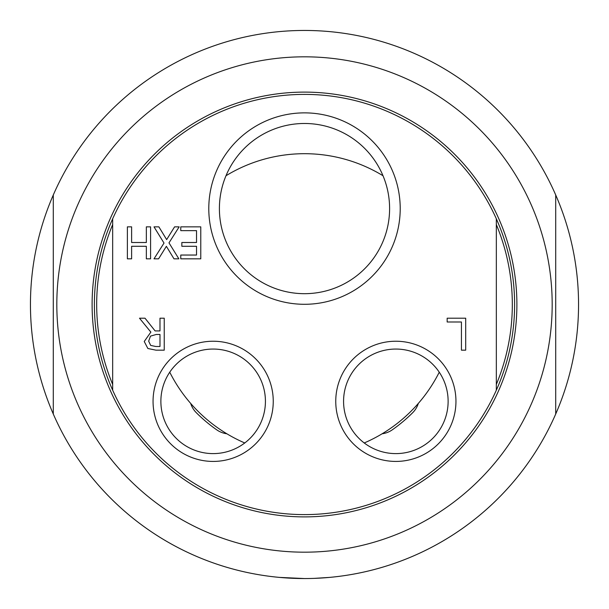 <?xml version="1.0" encoding="UTF-8"?>
<svg xmlns="http://www.w3.org/2000/svg" width="609" height="609" viewBox="0 0 609 609"><rect width="100%" height="100%" fill="white"/><g stroke="black" fill="none" stroke-linecap="round" stroke-linejoin="round"><path stroke-width="0.91" d="M383.008 175.742A150.804 150.804 0 0 0 225.992 175.742M364.235 442.964A150.804 150.804 0 0 0 439.256 372.198M169.744 372.198A150.804 150.804 0 0 0 244.765 442.964M226.852 433.775A22.837 22.837 0 0 1 216.735 429.84A153.011 153.011 0 0 1 196.304 412.696A22.837 22.837 0 0 1 190.67 403.417M418.33 403.417A22.837 22.837 0 0 1 412.696 412.696A153.011 153.011 0 0 1 392.265 429.84A22.837 22.837 0 0 1 382.147 433.775M392.265 429.84A153.011 153.011 0 0 0 412.696 412.689M112.665 224.569A207.821 207.821 0 0 0 112.665 384.431M112.665 218.806A210.105 210.105 0 0 0 304.5 514.605A210.105 210.105 0 0 0 496.335 218.806A210.105 210.105 0 0 0 112.665 218.806L112.665 390.194M496.335 384.431A207.821 207.821 0 0 0 496.335 224.569M148.665 341.162L150.682 345.41L155.767 346.498L159.984 346.498L159.984 334.47L156.254 334.47L150.476 336.13L148.665 341.162M496.335 390.194L496.335 218.806M145.011 318.202L155.112 330.923L159.984 330.923L159.984 318.202L164.24 318.202L164.24 350.175L155.995 350.175L147.865 348.493L144.234 341.497L150.865 332.118L139.491 318.202L145.011 318.202M465.695 318.202L465.695 350.175L461.439 350.175L461.439 321.986L447.166 321.986L447.166 318.202L465.695 318.202M200.78 258.825L180.774 258.825L180.774 255.042L196.524 255.042L196.524 246.287L181.84 246.287L181.84 242.504L196.524 242.504L196.524 230.636L180.774 230.636L180.774 226.852L200.78 226.852L200.78 258.825M158.88 226.852L166.653 239.603L174.585 226.852L179.168 226.852L168.982 242.862L178.856 258.825L173.984 258.825L166.371 246.31L158.599 258.825L154.008 258.825L164.011 243.075L154.008 226.852L158.88 226.852M131.62 226.852L131.62 242.504L146.343 242.504L146.343 226.852L150.59 226.852L150.59 258.825L146.343 258.825L146.343 246.287L131.62 246.287L131.62 258.825L127.372 258.825L127.372 226.852L131.62 226.852M448.125 401.331A52.275 52.275 0 0 1 395.85 453.606A52.275 52.275 0 0 1 343.575 401.331A52.275 52.275 0 0 1 395.85 349.056A52.275 52.275 0 0 1 448.125 401.331M335.757 401.331A60.093 60.093 0 0 0 425.897 453.378A60.093 60.093 0 0 0 425.897 349.284A60.093 60.093 0 0 0 335.757 401.331M265.425 401.331A52.275 52.275 0 0 1 213.15 453.606A52.275 52.275 0 0 1 160.875 401.331A52.275 52.275 0 0 1 213.15 349.056A52.275 52.275 0 0 1 265.425 401.331M153.057 401.331A60.093 60.093 0 0 0 243.197 453.378A60.093 60.093 0 0 0 243.197 349.284A60.093 60.093 0 0 0 153.057 401.331M389.6 208.582A85.1 85.1 0 0 1 304.5 293.683A85.1 85.1 0 0 1 219.4 208.582A85.1 85.1 0 0 1 304.5 123.482A85.1 85.1 0 0 1 389.6 208.582M208.788 208.582A95.712 95.712 0 0 0 352.352 291.475A95.712 95.712 0 0 0 352.352 125.69A95.712 95.712 0 0 0 208.788 208.582M304.5 92.111A212.389 212.389 0 0 0 92.111 304.5A212.389 212.389 0 0 0 304.5 516.889A212.389 212.389 0 0 0 516.889 304.5A212.389 212.389 0 0 0 304.5 92.111M304.5 552.18A247.68 247.68 0 0 0 552.18 304.5A247.68 247.68 0 0 0 304.5 56.82A247.68 247.68 0 0 0 56.82 304.5A247.68 247.68 0 0 0 304.5 552.18M53.288 414.021A274.05 274.05 0 0 0 555.712 414.021L555.712 194.979A274.05 274.05 0 0 0 53.288 194.979L53.288 414.021L53.288 194.979A274.05 274.05 0 0 0 53.288 414.021M555.712 194.979L555.712 414.021A274.05 274.05 0 0 0 555.712 194.979M279.379 577.393L304.5 578.55M314.115 578.383L329.621 577.393"/></g></svg>
